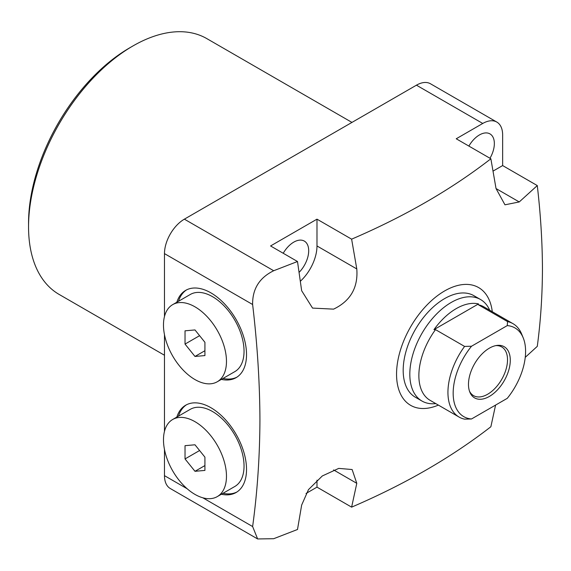 <?xml version="1.0" encoding="UTF-8"?>
<svg xmlns="http://www.w3.org/2000/svg" width="571" height="571" viewBox="0 0 571 571"><rect width="100%" height="100%" fill="white"/><g stroke="black" fill="none" stroke-linecap="round" stroke-linejoin="round"><path stroke-width="0.86" d="M28.55 226.823L28.55 222.997A143 82.559 120 0 1 129.667 47.857L132.979 45.944A147.689 85.272 120 0 0 132.979 45.937A147.689 85.272 120 0 0 28.55 226.823A147.689 85.272 120 0 0 59.141 294.436L164.477 355.248M283.23 253.267A21.098 12.184 -60 0 1 293.78 242.133A21.098 12.184 -60 0 1 304.329 241.09A21.098 12.184 -60 0 1 299.097 272.381M468.884 146.083A21.098 12.184 -60 0 1 479.433 134.942A21.098 12.184 -60 0 1 489.982 133.899A21.098 12.184 -60 0 1 489.982 158.26M438.371 405.103A67.985 39.249 -60 0 1 396.552 374.205A67.985 39.249 -60 0 1 441.49 292.873A67.985 39.249 -60 0 1 492.288 311.709M525.249 357.346L537.282 346.354C540.623 321.487 542.343 295.685 542.45 268.948C542.343 242.09 540.623 214.296 537.282 185.568L519.246 201.948L504.964 204.811L496.035 188.551L490.867 158.774C451.261 189.501 404.846 216.295 351.622 239.163L356.789 268.941C358.217 287.598 350.487 301.003 333.585 309.139L312.544 308.09L301.652 290.703L297.498 261.511L273.687 270.733L184.369 219.164A28.129 16.245 120 0 0 164.477 253.617L164.477 316.52M164.477 253.617L252.625 304.507C252.382 288.983 259.405 277.72 273.687 270.733M252.625 304.507C257.335 344.234 259.776 382.649 259.933 419.749C259.776 456.664 257.335 492.259 252.625 526.548L202.833 497.798M221.37 379.394A50.405 29.1 -120 0 0 236.094 377.659A50.405 29.1 -120 0 0 243.817 337.275A50.405 29.1 -120 0 0 210.892 292.859A50.405 29.1 -120 0 0 185.689 290.361A50.405 29.1 -120 0 0 176.832 302.245M186.531 289.904A50.405 29.1 -120 0 0 178.487 301.288M221.37 494.243A50.405 29.1 -120 0 0 236.094 492.509A50.405 29.1 -120 0 0 243.817 452.118A50.405 29.1 -120 0 0 210.892 407.701A50.405 29.1 -120 0 0 185.689 405.21A50.405 29.1 -120 0 0 176.832 417.094M186.531 404.753A50.405 29.1 -120 0 0 178.487 416.138M435.78 403.604A58.606 33.839 -60 0 1 421.955 401.035L415.324 397.209A58.606 33.839 -60 0 1 406.338 350.244A58.606 33.839 -60 0 1 444.623 298.597A58.606 33.839 -60 0 1 473.93 295.699L480.561 299.525A58.606 33.839 -60 0 1 489.697 310.217M351.95 122.408L206.83 38.621A147.689 85.272 120 0 0 132.986 45.937L129.667 47.857M164.477 449.505L164.477 475.657A28.129 16.245 120 0 0 170.308 488.533L257.635 538.953L252.625 526.548M164.477 334.656L164.477 431.369M416.445 85.179L482.752 123.457A28.129 16.245 -60 0 1 496.813 122.066L430.513 83.787A28.129 16.245 120 0 0 416.445 85.179L184.369 219.164M306.006 493.48L316.984 487.142L351.622 507.141C404.846 484.272 451.261 457.471 490.867 426.751L495.585 405.082M257.635 538.953L273.687 538.71L297.498 529.488L301.652 505.085L308.468 489.64L322.308 475.957L338.753 468.391L352.129 469.533L356.789 483.323L351.622 507.141M482.752 123.457L456.229 138.774L490.867 158.774M351.622 239.163L316.984 219.164L270.568 245.958L297.498 261.511M496.813 122.066A28.129 16.245 -60 0 1 502.644 134.942L502.644 165.569L493.044 171.107M537.282 185.568L502.644 165.569M316.984 219.164L316.984 245.965A32.818 18.95 -60 0 1 300.36 281.253M316.984 487.142L316.984 480.175M223.025 378.437A50.405 29.1 -120 0 0 236.908 377.16M223.025 493.287A50.405 29.1 -120 0 0 236.908 492.002M421.955 401.035A58.606 33.839 -60 0 1 412.969 354.077A58.606 33.839 -60 0 1 451.254 302.43A58.606 33.839 -60 0 1 480.561 299.525M471.51 418.978L464.58 419.15A53.917 31.127 -60 0 1 459.105 417.073L430.042 400.292A53.917 31.127 -60 0 1 435.509 329.631L433.96 329.638A54.545 31.491 -60 0 1 456.229 308.618A54.545 31.491 -60 0 1 478.491 303.929L478.484 304.821A53.917 31.127 -60 0 1 483.958 306.898L513.022 323.686A53.917 31.127 -60 0 1 521.68 334.106L523.207 337.839A51.212 29.571 -60 0 1 507.255 398.344L471.51 418.978A51.212 29.571 -60 0 1 453.167 393.198A51.212 29.571 -60 0 1 471.51 346.24L507.255 325.606L507.555 321.609A53.917 31.127 -60 0 1 513.022 323.686M489.383 348.16A29.564 17.066 -60 0 1 496.841 345.441A29.564 17.066 -60 0 1 509.939 364.805A29.564 17.066 -60 0 1 489.383 396.431A29.564 17.066 -60 0 1 469.854 392.177A29.564 17.066 -60 0 1 489.383 348.16M469.476 391.149A28.129 16.245 120 0 0 473.566 395.646A28.129 16.245 120 0 0 487.634 394.254A28.129 16.245 120 0 0 506.006 369.466A28.129 16.245 120 0 0 501.695 346.918A28.129 16.245 120 0 0 495.764 345.626M459.105 417.073A53.917 31.127 -60 0 1 464.58 346.419L435.509 329.631M433.96 329.638L478.491 303.929M478.484 304.821L507.555 321.609M464.58 346.419L471.51 346.24M507.255 325.606A51.212 29.571 -60 0 1 523.207 337.839M179.23 365.604A44.545 25.716 -120 0 0 217.251 381.771A44.545 25.716 -120 0 0 210.728 320.795A44.545 25.716 -120 0 0 172.706 304.621A44.545 25.716 -120 0 0 179.23 365.604M217.251 381.771L234.824 371.628A44.545 25.716 -120 0 0 228.3 310.653A44.545 25.716 -120 0 0 190.279 294.479L172.706 304.621M185.033 330.823L194.982 329.938L204.925 342.307L204.925 355.569L194.982 356.461L185.033 344.085L185.033 330.823M199.593 335.677L185.033 344.085M204.925 350.715L194.982 356.461M179.23 417.458A44.545 25.716 -120 0 0 172.706 419.471A44.545 25.716 -120 0 0 169.994 465.758A44.545 25.716 -120 0 0 210.728 498.633A44.545 25.716 -120 0 0 217.251 496.62A44.545 25.716 -120 0 0 219.963 450.333A44.545 25.716 -120 0 0 179.23 417.458M217.251 496.62L234.824 486.478A44.545 25.716 -120 0 0 237.536 440.191A44.545 25.716 -120 0 0 196.802 407.316A44.545 25.716 -120 0 0 190.279 409.328L172.706 419.471M204.925 457.157L204.925 470.418L194.982 471.303L185.033 458.934L185.033 445.673L194.982 444.788L204.925 457.157M194.982 471.303L204.925 465.565M199.593 450.526L185.033 458.934M187.131 488.733L164.477 475.657M356.789 483.323L333.585 469.926M316.984 245.965L356.789 268.941M496.035 188.551L519.246 201.948"/></g></svg>
